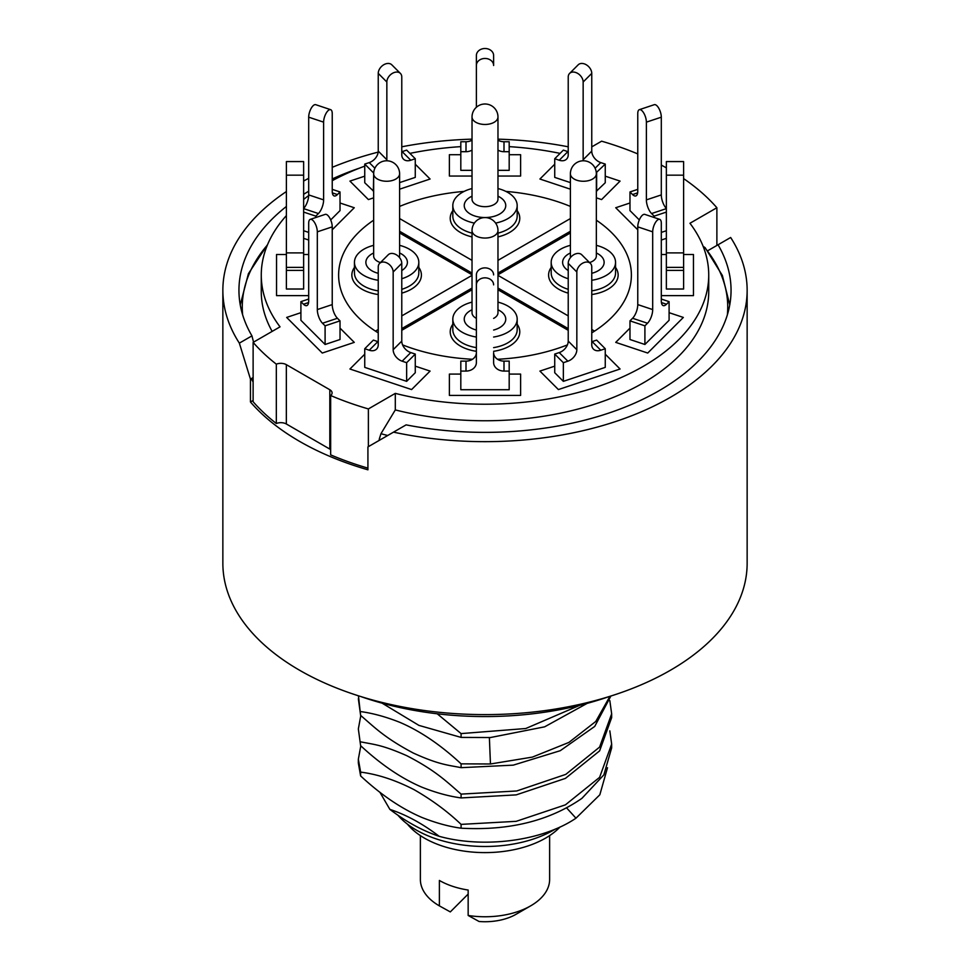 <?xml version="1.0" encoding="UTF-8"?>
<svg xmlns="http://www.w3.org/2000/svg" width="970" height="970" viewBox="0 0 970 970"><rect width="100%" height="100%" fill="white"/><g stroke="black" fill="none" stroke-linecap="round" stroke-linejoin="round"><path stroke-width="1.45" d="M439.18 836.31C422.653 830.817 406.224 821.845 389.867 809.38C406.284 814.788 422.714 823.76 439.18 836.31C482.745 848.459 541.806 841.402 575.962 818.195L599.824 794.794L607.499 767.731M379.876 792.223L389.867 809.38M360.622 775.927L358.342 763.038L358.342 759.219L360.622 772.108C377.851 774.315 395.687 780.183 414.141 789.701C431.977 799.947 447.619 811.514 461.089 824.379L461.089 828.198C448.831 826.537 435.724 822.936 421.768 817.395C401.337 808.64 380.955 794.818 360.622 775.927L360.622 772.108M360.804 745.833L358.342 759.219M609.827 730.859L611.658 744.087L599.605 777.346L565.413 804.845L516.222 821.323L461.089 824.379M461.089 828.198C509.153 830.817 549.432 820.862 581.939 798.334L603.861 774.86L611.658 747.906L611.658 744.087M358.342 728.955L360.622 745.663L358.342 728.955L360.804 715.569M360.622 741.844C374.02 744.536 381.938 744.717 406.721 755.666C435.906 770.653 447.049 782.05 461.089 794.115L461.089 797.934C448.686 796.249 435.494 792.611 421.513 787.034C401.168 778.267 380.87 764.481 360.622 745.663M609.827 700.607L611.658 713.823L599.605 747.082L565.789 774.375L516.707 790.974L461.089 794.115M461.089 797.934L516.222 794.879L565.413 778.389L599.605 750.901L611.658 717.642L611.658 713.823M358.342 698.691L360.622 715.399L358.451 695.817M360.622 711.58C372.892 713.253 385.975 716.842 399.858 722.347C420.252 731.053 440.671 744.899 461.089 763.851L461.089 767.67C447.497 764.93 439.046 764.748 413.317 753.047C384.265 737.624 374.675 727.403 360.622 715.399M609.948 696.314L595.75 721.486L568.917 742.414L532.409 757.097L490.456 763.984L461.089 763.851M461.089 767.67L513.227 765.148L560.26 750.695L594.719 726.433L610.882 696.023M437.215 713.787L461.089 733.599L461.089 737.406L418.919 725.39L382.156 703.189M579.805 705.287L525.776 728.519L461.089 733.599M461.089 737.406L490.456 737.527L544.631 726.833L587.189 703.359M730.652 237.492L718.055 244.767A246.053 142.056 180 0 1 731.053 290.321A246.053 142.056 180 0 1 406.103 424.872L393.505 432.147A262.142 151.344 180 0 0 747.143 290.321A262.142 151.344 180 0 0 730.652 237.492M286.392 191.539A262.142 151.344 0 0 0 222.857 290.321A262.142 151.344 0 0 0 239.347 343.137L250.454 379.1L250.454 401.992A262.142 151.344 0 0 0 299.633 441.411A262.142 151.344 0 0 0 367.921 469.807L367.921 446.915L393.505 432.147M747.143 290.321L747.143 563.267A262.142 151.344 180 0 1 585.322 703.092A262.142 151.344 180 0 1 299.633 670.282A262.142 151.344 0 0 1 222.857 563.267L222.857 290.321M568.226 146.797A262.142 151.344 0 0 0 497.974 139.159M472.026 139.159A262.142 151.344 0 0 0 401.774 146.797M378.179 152.108A262.142 151.344 0 0 0 332.237 167.325M308.69 178.31A262.142 151.344 0 0 0 303.634 181.038M359.433 168.149A246.053 142.056 0 0 0 332.237 178.953M308.69 191.223A246.053 142.056 0 0 0 303.634 194.327M286.392 206.452A246.053 142.056 0 0 0 238.947 290.321A246.053 142.056 0 0 0 251.945 335.862L239.347 343.137M250.454 401.992L253.121 400.452M251.206 378.676A246.053 142.056 0 0 0 253.121 381.925M251.945 335.862L253.558 342.143M718.055 244.767L707.506 250.866M253.121 377.56L250.454 379.1M549.626 835.619L549.626 879.451A64.626 37.309 180 0 1 530.699 905.834A64.626 37.309 180 0 1 468.158 915.474L468.158 890.048A64.626 37.309 0 0 1 452.687 886.337A64.626 37.309 0 0 1 439.386 880.457L439.386 905.883A64.626 37.309 180 0 1 439.301 905.834L450.31 911.909L468.158 894.073M530.699 905.834L516.016 914.31A43.868 25.329 180 0 1 479.083 921.5L468.158 915.474M439.301 905.834A64.626 37.309 180 0 1 420.374 879.451L420.374 835.619M380.628 439.58A245.01 141.462 180 0 1 379.246 439.204L380.955 433.711L395.299 409.922L395.299 393.383L368.382 408.928A259.548 149.853 180 0 1 330.661 395.53L330.661 454.869A259.548 149.853 180 0 0 367.921 468.134M286.392 215.583A223.731 129.168 0 0 0 261.269 275.056A223.731 129.168 0 0 0 280.039 326.841L253.121 342.386A259.548 149.853 180 0 0 276.329 364.162A7.784 4.498 180 0 1 286.344 364.659L329.812 389.746A7.784 4.498 180 0 1 332.092 392.923A7.784 4.498 180 0 1 330.661 395.53M560.09 153.381A223.731 129.168 0 0 0 509.189 146.64M460.811 146.64A223.731 129.168 0 0 0 409.91 153.381M364.744 166.137A223.731 129.168 0 0 0 332.237 180.687M308.678 195.552A223.731 129.168 0 0 0 303.634 199.432M591.761 146.87L601.618 141.183A259.548 149.853 180 0 1 637.763 153.915M661.31 165.082A259.548 149.853 180 0 1 666.366 167.871M683.607 178.589A259.548 149.853 180 0 1 716.878 207.725L689.961 223.27A223.731 129.168 0 0 1 708.73 275.056A223.731 129.168 0 0 1 395.299 393.383M661.31 295.62L693.465 295.62L693.465 254.504L683.607 254.504L693.465 254.504L693.465 295.62L661.31 295.62M666.366 254.504L661.31 254.504L666.366 254.504M615.732 342.374L647.73 353.044L683.341 317.433L669.094 312.679L683.341 317.433L647.73 353.044L615.732 342.374L629.979 328.115L615.732 342.374M539.914 371.086L558.393 389.564L620.072 369.012L605.256 354.195L620.072 369.012L558.393 389.564L539.914 371.086L554.731 366.151L539.914 371.086M449.389 374.08L449.389 395.421L520.611 395.421L520.611 374.08L509.189 374.08L520.611 374.08L520.611 395.421L449.389 395.421L449.389 374.08L460.811 374.08L449.389 374.08M364.744 354.195L349.928 369.012L411.607 389.564L430.086 371.086L415.269 366.151L430.086 371.086L411.607 389.564L349.928 369.012L364.744 354.195M300.906 312.679L286.659 317.433L322.27 353.044L354.268 342.374L340.021 328.115L354.268 342.374L322.27 353.044L286.659 317.433L300.906 312.679M308.69 254.504L303.634 254.504L308.69 254.504M286.392 254.504L276.535 254.504L276.535 295.62L308.69 295.62L276.535 295.62L276.535 254.504L286.392 254.504M354.268 207.738L340.021 202.997L354.268 207.738L332.237 229.781L354.268 207.738M303.634 238.341L308.69 240.026L303.634 238.341M430.086 179.026L415.269 164.209L430.086 179.026L399.604 189.186L430.086 179.026M364.744 176.164L349.928 181.099L368.406 199.577L373.656 197.831L368.406 199.577L349.928 181.099L364.744 176.164M520.611 176.043L520.611 154.703L509.189 154.703L520.611 154.703L520.611 176.043L497.974 176.043L520.611 176.043M460.811 154.703L449.389 154.703L449.389 176.043L472.026 176.043L449.389 176.043L449.389 154.703L460.811 154.703M601.594 199.577L620.072 181.099L605.256 176.164L620.072 181.099L601.594 199.577L596.344 197.831L601.594 199.577M554.731 164.209L539.914 179.026L570.396 189.186L539.914 179.026L554.731 164.209M661.31 240.026L666.366 238.341L661.31 240.026M629.979 202.997L615.732 207.738L637.763 229.781L615.732 207.738L629.979 202.997M591.761 329.497L594.562 331.109A146.385 84.511 180 0 0 596.344 220.19A146.385 84.511 180 0 1 631.385 275.056A146.385 84.511 180 0 1 591.761 332.88M567.401 344.908A146.385 84.511 180 0 1 497.513 359.264A146.385 84.511 180 0 0 567.401 344.908M472.487 359.264A146.385 84.511 180 0 1 402.599 344.908A146.385 84.511 180 0 0 472.487 359.264M378.239 332.88A146.385 84.511 180 0 1 338.615 275.056A146.385 84.511 180 0 1 373.656 220.19A146.385 84.511 180 0 0 375.438 331.109L378.239 329.497M570.396 206.416A146.385 84.511 0 0 0 505.879 191.405A146.385 84.511 180 0 1 570.396 206.416M464.121 191.405A146.385 84.511 0 0 0 399.604 206.416A146.385 84.511 180 0 1 464.121 191.405M368.382 408.928L368.382 446.649M330.661 449.668A7.784 4.498 0 0 0 329.812 449.086L286.344 423.987A7.784 4.498 0 0 0 276.329 423.502A259.548 149.853 180 0 1 253.121 401.725L253.121 342.386M276.329 364.162L276.329 423.502M261.269 275.056L261.269 291.582A223.731 129.168 0 0 0 272.158 331.4M703.177 246.453L705.166 247.726L722.371 275.48L729.755 304.883M395.299 409.922A223.731 129.168 0 0 0 708.73 291.582L708.73 275.056M716.878 207.725L716.878 245.446M379.246 439.204L379.246 440.38M497.974 288.066L568.226 328.612M401.774 328.612L472.026 288.066M399.604 231.26L472.026 273.079M497.974 273.079L570.396 231.26M568.226 315.905L497.974 275.347M497.974 274.765L570.396 232.958M591.761 280.281A32.18 18.575 0 0 0 615.55 262.337A32.18 18.575 0 0 0 606.129 249.205A32.18 18.575 0 0 0 596.344 245.337M570.396 245.337A32.18 18.575 0 0 0 551.19 262.337A32.18 18.575 0 0 0 560.611 275.48A32.18 18.575 0 0 0 568.226 278.742M401.774 330.309L472.026 289.751M497.974 289.751L568.226 330.309M493.621 337.039A32.18 18.575 0 0 0 507.759 332.274A32.18 18.575 0 0 0 517.18 319.13A32.18 18.575 0 0 0 497.974 302.131M472.026 302.131A32.18 18.575 0 0 0 462.241 305.999A32.18 18.575 0 0 0 452.82 319.13A32.18 18.575 0 0 0 476.379 337.039M399.604 232.958L472.026 274.765M472.026 275.347L401.774 315.905M373.656 245.337A32.18 18.575 0 0 0 354.45 262.337A32.18 18.575 0 0 0 363.871 275.48A32.18 18.575 0 0 0 378.239 280.281M401.774 278.742A32.18 18.575 0 0 0 418.81 262.337A32.18 18.575 0 0 0 409.388 249.205A32.18 18.575 0 0 0 399.604 245.337M570.396 218.553L497.974 260.36M472.026 260.36L399.604 218.553M472.026 188.544A32.18 18.575 0 0 0 462.241 192.412A32.18 18.575 0 0 0 452.82 205.543A32.18 18.575 0 0 0 474.378 223.088M495.621 223.088A32.18 18.575 0 0 0 507.759 218.686A32.18 18.575 0 0 0 517.18 205.543A32.18 18.575 0 0 0 497.974 188.544M310.279 219.353A8.621 3.516 71.6 0 0 308.69 223.221L308.69 300.955A10.379 4.244 71.6 0 1 306.787 305.611A10.379 4.244 71.6 0 1 303.501 304.24L300.906 301.646L300.906 320.294L325.095 344.483L340.021 339.512L340.021 320.864L337.427 318.269A10.379 4.244 -108.4 0 1 332.237 304.592L332.237 226.859A8.621 3.516 -108.4 0 0 329.776 218.044A8.621 3.516 -108.4 0 0 325.205 214.382L310.279 219.353A8.621 3.516 71.6 0 1 314.85 223.027A8.621 3.516 71.6 0 1 317.311 231.842L317.311 309.575L332.237 304.592M325.095 344.483L325.095 325.835L322.501 323.24A10.379 4.244 71.6 0 1 317.311 309.575M300.906 301.646L308.69 299.051M325.095 325.835L340.021 320.864M286.392 252.903L286.392 289.024L303.634 289.024L303.634 161.578L286.392 161.578L286.392 252.903L303.634 252.903M286.392 270.375L303.634 270.375M303.634 230.727L308.69 232.412M332.237 189.356L340.021 191.951L340.021 210.611L330.697 219.935M323.616 199.881L323.616 122.147A8.621 3.516 -71.6 0 1 326.078 113.332A8.621 3.516 -71.6 0 1 330.649 109.671L315.723 104.687A8.621 3.516 108.4 0 0 311.152 108.361A8.621 3.516 108.4 0 0 308.69 117.176L308.69 194.909L323.616 199.881A10.379 4.244 -71.6 0 1 318.427 213.545L315.832 216.152L315.832 217.51M303.634 208.453A10.379 4.244 108.4 0 0 308.69 194.909M330.649 109.671A8.621 3.516 -71.6 0 1 332.237 113.538L332.237 191.272A10.379 4.244 -71.6 0 0 334.141 195.928A10.379 4.244 -71.6 0 0 337.427 194.558L340.021 191.951M303.634 212.078L315.832 216.152M378.239 151.114L386.848 159.735L386.848 82.001A8.621 6.099 -45 0 1 392.05 73.562A8.621 6.099 -45 0 1 400.404 73.417L391.795 64.808A8.621 6.099 135 0 0 383.441 64.942A8.621 6.099 135 0 0 378.239 73.38L378.239 151.114A10.379 7.336 135 0 1 369.243 162.596L364.744 164.088L364.744 182.736L373.656 191.26M401.774 151.744A10.379 7.336 135 0 0 402.15 151.623L406.648 150.12L415.269 158.74L415.269 177.389L399.604 182.602M400.404 73.417A8.621 6.099 -45 0 1 401.774 77.03L401.774 154.763A10.379 7.336 -45 0 0 403.423 159.104A10.379 7.336 -45 0 0 410.771 160.244L415.269 158.74M373.705 172.599L373.365 191.357M386.848 159.735A10.379 7.336 -45 0 1 386.787 160.777M364.744 164.088L373.365 172.708M497.974 140.177A10.379 8.475 180 0 0 504 141.741L509.189 141.741L509.189 170.344L497.974 170.344M472.026 170.344L460.811 170.344L460.811 151.696L466 151.696A10.379 8.475 0 0 0 472.026 150.12M476.379 65.487A8.621 7.032 0 0 1 485 58.455A8.621 7.032 0 0 1 493.621 65.487L493.621 55.532A8.621 7.032 180 0 0 485 48.5A8.621 7.032 180 0 0 476.379 55.532L476.379 107.258L476.379 55.532M460.811 151.696L460.811 141.741L466 141.741A10.379 8.475 180 0 0 472.026 140.177M493.621 65.487L493.621 55.532M509.189 151.696L504 151.696A10.379 8.475 0 0 1 497.974 150.12M568.226 151.744A10.379 7.336 -135 0 1 567.85 151.623L559.229 160.244A10.379 7.336 45 0 0 566.577 159.104A10.379 7.336 45 0 0 568.226 154.763L568.226 77.03A8.621 6.099 45 0 1 569.596 73.417A8.621 6.099 45 0 1 577.95 73.562A8.621 6.099 45 0 1 583.152 82.001L591.761 73.38L591.761 151.114A10.379 7.336 -135 0 0 600.757 162.596L605.256 164.088L605.256 182.736L596.344 191.26M570.396 182.602L554.731 177.389L554.731 158.74L559.229 160.244M591.761 73.38A8.621 6.099 -135 0 0 586.559 64.942A8.621 6.099 -135 0 0 578.205 64.808L569.596 73.417M567.85 151.623L563.352 150.12L554.731 158.74M583.212 160.777A10.379 7.336 45 0 1 583.152 159.735L583.152 82.001M605.256 164.088L596.295 172.599M596.635 191.357L596.635 172.708M639.303 219.935L629.979 210.611L629.979 191.951L632.573 194.558A10.379 4.244 71.6 0 0 635.859 195.928A10.379 4.244 71.6 0 0 637.763 191.272L637.763 113.538A8.621 3.516 71.6 0 1 639.351 109.671A8.621 3.516 71.6 0 1 643.922 113.332A8.621 3.516 71.6 0 1 646.384 122.147L661.31 117.176A8.621 3.516 -108.4 0 0 658.848 108.361A8.621 3.516 -108.4 0 0 654.277 104.687L639.351 109.671M666.366 230.727L661.31 232.412M661.31 117.176L661.31 194.909A10.379 4.244 -108.4 0 0 666.366 208.453M666.366 212.078L654.168 216.152L651.573 213.545A10.379 4.244 71.6 0 1 646.384 199.881L646.384 122.147M654.168 217.51L654.168 216.152M637.763 189.356L629.979 191.951M683.607 175.17L683.607 289.024L666.366 289.024L666.366 175.17L683.607 175.17L683.607 161.578L666.366 161.578L666.366 175.17M683.607 270.375L666.366 270.375M644.904 344.483L644.904 325.835L629.979 320.864L629.979 339.512L644.904 344.483L669.094 320.294L669.094 301.646L661.31 299.051M644.904 325.835L647.499 323.24A10.379 4.244 -71.6 0 0 652.689 309.575L652.689 231.842A8.621 3.516 -71.6 0 1 655.15 223.027A8.621 3.516 -71.6 0 1 659.721 219.353A8.621 3.516 -71.6 0 1 661.31 223.221L661.31 300.955A10.379 4.244 -71.6 0 0 663.213 305.611A10.379 4.244 -71.6 0 0 666.499 304.24L669.094 301.646M659.721 219.353L644.795 214.382A8.621 3.516 108.4 0 0 640.224 218.044A8.621 3.516 108.4 0 0 637.763 226.859L652.689 231.842M629.979 320.864L632.573 318.269A10.379 4.244 108.4 0 0 637.763 304.592L637.763 226.859M563.352 381.343L563.352 362.695L554.731 354.074L554.731 372.722L563.352 381.343L605.256 367.375L605.256 348.727L596.635 340.106L592.136 341.61A10.379 7.336 135 0 1 591.761 341.731M563.352 362.695L567.85 361.192A10.379 7.336 -45 0 0 576.835 349.721L576.835 271.988A8.621 6.099 -45 0 1 582.036 263.549A8.621 6.099 -45 0 1 590.39 263.404A8.621 6.099 -45 0 1 591.761 267.017L591.761 344.75A10.379 7.336 -45 0 0 593.41 349.091A10.379 7.336 -45 0 0 600.757 350.231L605.256 348.727M590.39 263.404L581.782 254.795A8.621 6.099 135 0 0 573.428 254.928A8.621 6.099 135 0 0 568.226 263.367L576.835 271.988M554.731 354.074L559.229 352.583A10.379 7.336 135 0 0 568.226 341.1L568.226 263.367M493.621 274.91A8.621 7.032 180 0 0 485 267.878A8.621 7.032 180 0 0 476.379 274.91L476.379 362.598A10.379 8.475 0 0 1 466 371.074L460.811 371.074L460.811 389.722L509.189 389.722L509.189 361.119L504 361.119A10.379 8.475 180 0 1 493.621 352.643L493.621 362.598A10.379 8.475 0 0 0 504 371.074L509.189 371.074M476.379 284.865A8.621 7.032 0 0 1 485 277.832A8.621 7.032 0 0 1 493.621 284.865M460.811 371.074L460.811 361.119L466 361.119A10.379 8.475 180 0 0 476.379 352.643L476.379 274.91M379.609 263.404A8.621 6.099 45 0 0 378.239 267.017L378.239 344.75A10.379 7.336 45 0 1 376.59 349.091A10.379 7.336 45 0 1 369.243 350.231L364.744 348.727L364.744 367.375L406.648 381.343L415.269 372.722L415.269 354.074L410.771 352.583A10.379 7.336 -135 0 1 401.774 341.1L401.774 263.367A8.621 6.099 -135 0 0 396.572 254.928A8.621 6.099 -135 0 0 388.218 254.795L379.609 263.404A8.621 6.099 45 0 1 387.964 263.549A8.621 6.099 45 0 1 393.165 271.988L393.165 349.721L401.774 341.1M406.648 381.343L406.648 362.695L402.15 361.192A10.379 7.336 45 0 1 393.165 349.721M364.744 348.727L373.365 340.106L377.863 341.61A10.379 7.336 -135 0 0 378.239 341.731M406.648 362.695L415.269 354.074M560.054 826.986A85.651 49.446 180 0 1 482.248 852.581A85.651 49.446 180 0 1 407.448 824.16M555.41 829.023A97.073 56.042 180 0 1 416.36 830.077A97.073 56.042 180 0 1 397.955 815.249M360.852 696.569A239.82 138.455 0 0 0 609.148 696.569M489.377 737.6L490.456 763.984M566.686 807.974L575.962 818.195M329.812 389.746L329.812 449.086M286.344 364.659L286.344 423.987M267.417 244.986A242.73 140.141 0 0 0 242.633 314.813M380.955 433.711A242.73 140.141 0 0 0 387.709 435.494M727.367 314.813A242.73 140.141 0 0 0 704.305 247.035M551.19 267.441A34.774 20.079 0 0 0 558.781 289.254A34.774 20.079 0 0 0 568.226 293.134M591.761 294.54A34.774 20.079 0 0 0 615.55 267.441M551.19 262.337L551.19 272.934A32.18 18.575 0 0 0 560.611 286.077A32.18 18.575 0 0 0 568.226 289.327M591.761 290.879A32.18 18.575 0 0 0 615.55 272.934L615.55 262.337M591.761 273.31A20.758 11.992 0 0 0 598.053 253.861A20.758 11.992 0 0 0 596.344 252.988M570.396 252.988A20.758 11.992 0 0 0 568.226 270.545M570.396 256.128L570.396 255.983A12.974 7.493 0 0 0 570.627 257.402M589.554 262.567A12.974 7.493 0 0 0 596.344 255.983L596.344 256.128M574.191 179.062A12.974 7.493 0 0 0 588.341 180.687A12.974 7.493 0 0 0 596.344 173.763A12.974 12.974 0 0 0 589.857 162.523A12.974 12.974 0 0 0 570.396 173.763A12.974 7.493 0 0 0 574.191 179.062M452.82 324.235A34.774 20.079 0 0 0 476.379 351.31M493.621 351.31A34.774 20.079 0 0 0 509.589 346.047A34.774 20.079 0 0 0 517.18 324.235M452.82 319.13L452.82 329.727A32.18 18.575 0 0 0 476.379 347.636M493.621 347.636A32.18 18.575 0 0 0 507.759 342.871A32.18 18.575 0 0 0 517.18 329.727L517.18 319.13M493.621 330.042A20.758 11.992 0 0 0 499.683 327.617A20.758 11.992 0 0 0 497.974 309.782M472.026 309.782A20.758 11.992 0 0 0 470.317 310.655A20.758 11.992 0 0 0 476.379 330.042M493.621 318.378A12.974 7.493 0 0 0 494.179 318.075A12.974 7.493 0 0 0 497.974 312.776L497.974 312.922M472.026 312.922L472.026 312.776A12.974 7.493 0 0 0 476.379 318.378M472.026 230.557A12.974 7.493 0 0 0 480.029 237.48A12.974 7.493 0 0 0 494.179 235.856A12.974 7.493 0 0 0 497.974 230.557A12.974 12.974 0 0 0 478.513 219.317A12.974 12.974 0 0 0 472.026 230.557L472.026 312.776M354.45 267.441A34.774 20.079 0 0 0 362.04 289.254A34.774 20.079 0 0 0 378.239 294.54M401.774 293.134A34.774 20.079 0 0 0 418.81 267.441M354.45 262.337L354.45 272.934A32.18 18.575 0 0 0 363.871 286.077A32.18 18.575 0 0 0 378.239 290.879M401.774 289.327A32.18 18.575 0 0 0 418.81 272.934L418.81 262.337M373.656 252.988A20.758 11.992 0 0 0 371.946 270.824A20.758 11.992 0 0 0 378.239 273.31M401.774 270.545A20.758 11.992 0 0 0 401.313 253.861A20.758 11.992 0 0 0 399.604 252.988M373.656 256.128L373.656 255.983A12.974 7.493 0 0 0 377.451 261.282A12.974 7.493 0 0 0 380.446 262.567M399.373 257.402A12.974 7.493 0 0 0 399.604 255.983L399.604 256.128M373.656 173.763A12.974 7.493 0 0 0 377.451 179.062A12.974 7.493 0 0 0 391.601 180.687A12.974 7.493 0 0 0 399.604 173.763A12.974 12.974 0 0 0 393.117 162.523A12.974 12.974 0 0 0 373.656 173.763L373.656 255.983M497.974 236.898A34.774 20.079 0 0 0 509.589 232.46A34.774 20.079 0 0 0 517.18 210.648M452.82 210.648A34.774 20.079 0 0 0 472.026 236.898M497.974 233.152A32.18 18.575 0 0 0 507.759 229.284A32.18 18.575 0 0 0 517.18 216.14L517.18 205.543M452.82 205.543L452.82 216.14A32.18 18.575 0 0 0 472.026 233.152M472.026 196.195A20.758 11.992 0 0 0 470.317 197.068A20.758 11.992 0 0 0 470.317 214.03A20.758 11.992 0 0 0 499.683 214.03A20.758 11.992 0 0 0 497.974 196.195M472.026 199.335L472.026 199.189A12.974 7.493 0 0 0 480.029 206.113A12.974 7.493 0 0 0 494.179 204.488A12.974 7.493 0 0 0 497.974 199.189L497.974 199.335M494.179 122.268A12.974 7.493 0 0 0 497.974 116.97A12.974 12.974 0 0 0 478.513 105.73A12.974 12.974 0 0 0 472.026 116.97A12.974 7.493 0 0 0 480.029 123.893A12.974 7.493 0 0 0 494.179 122.268M332.237 226.859L317.311 231.842M303.501 304.24L308.593 302.543M322.501 323.24L337.427 318.269M303.634 175.17L286.392 175.17M286.392 267.38L303.634 267.38M323.616 122.147L308.69 117.176M332.346 192.86L337.427 194.558M303.634 208.623L318.427 213.545M386.848 82.001L378.239 73.38M402.15 151.623L410.771 160.244M369.243 162.596L374.893 168.234M504 141.741L504 151.696M466 141.741L466 151.696M591.761 151.114L583.152 159.735M600.757 162.596L595.107 168.234M661.31 194.909L646.384 199.881M666.366 208.623L651.573 213.545M637.654 192.86L632.573 194.558M683.607 252.903L666.366 252.903M683.607 267.38L666.366 267.38M652.689 309.575L637.763 304.592M647.499 323.24L632.573 318.269M666.499 304.24L661.407 302.543M576.835 349.721L568.226 341.1M567.85 361.192L559.229 352.583M600.757 350.231L592.136 341.61M466 371.074L466 361.119M504 371.074L504 361.119M401.774 263.367L393.165 271.988M369.243 350.231L377.863 341.61M402.15 361.192L410.771 352.583M267.647 244.428L248.417 273.685L240.245 304.883M596.344 255.983L596.344 173.763M570.396 255.983L570.396 173.763M497.974 312.776L497.974 230.557M399.604 255.983L399.604 173.763M497.974 199.189L497.974 116.97M472.026 199.189L472.026 116.97"/></g></svg>
